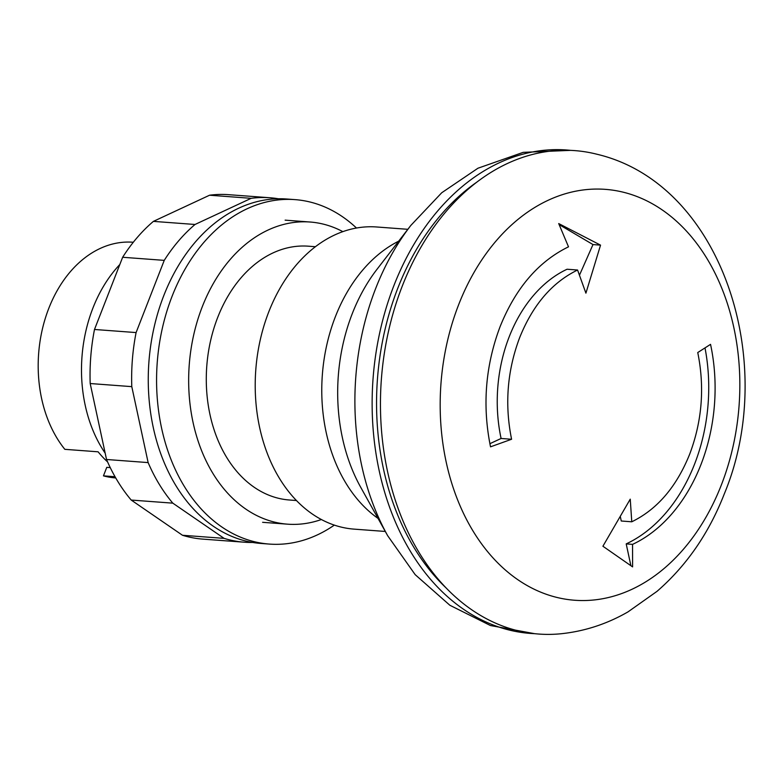 <?xml version="1.0" encoding="UTF-8"?>
<svg xmlns="http://www.w3.org/2000/svg" width="784" height="784" viewBox="0 0 784 784"><rect width="100%" height="100%" fill="white"/><g stroke="black" fill="none" stroke-linecap="round" stroke-linejoin="round"><path stroke-width="1.18" d="M697.75 352.545C704.806 387.345 702.101 421.243 689.646 454.259C676.494 486.874 657.208 509.384 631.767 521.791L630.248 499.153L602.906 546.232L632.6 566.891L632.561 544.37A157.564 114.288 94.3 0 0 700.965 464.559A157.564 114.288 94.3 0 0 710.539 344.352L697.75 352.545M458.679 304.623A206.035 149.45 -85.7 0 1 662.117 209.857A206.035 149.45 -85.7 0 1 721.339 484.992A206.035 149.45 -85.7 0 1 517.901 579.748A206.035 149.45 -85.7 0 1 458.679 304.623M568.508 246.823C538.402 261.533 515.598 288.14 500.104 326.624C485.374 365.726 482.18 405.798 490.529 446.831L511.589 439.256C504.533 404.466 507.238 370.558 519.694 337.541C532.846 304.927 552.132 282.426 577.573 270.019L585.913 293.157L600.544 245.137L558.708 223.567L568.508 246.823M402.221 286.219A242.393 175.822 -85.7 0 1 596.869 154.223C722.221 183.809 778.904 362.502 724.367 493.734C709.01 533.14 686.568 565.666 657.041 591.332L628.033 611.863C607.012 623.976 584.707 631.267 561.109 633.746A242.393 175.822 -85.7 0 1 471.899 609.903A242.393 175.822 -85.7 0 1 402.221 286.219M446.214 588.029A236.337 171.431 -85.7 0 1 476.466 182.388M534.551 633.668A242.393 175.822 -85.7 0 1 463.579 609.286A242.393 175.822 -85.7 0 1 393.901 285.601A242.393 175.822 -85.7 0 1 570.585 150.361L523.212 152.351L477.946 168.227L441.735 192.746L410.816 225.449L376.947 269.373A162.513 117.884 -85.7 0 0 352.261 313.669A162.513 117.884 -85.7 0 0 360.699 487.256L387.678 535.717A231.407 167.854 -85.7 0 1 375.663 288.522A231.407 167.854 -85.7 0 1 410.816 225.449M385.307 531.454L354.113 529.131A151.498 109.887 -85.7 0 1 312.365 514.049A151.498 109.887 -85.7 0 1 260.21 340.06A151.498 109.887 -85.7 0 1 376.643 226.978L407.837 229.31M296.46 500.525L289.365 499.996A127.253 92.306 -85.7 0 1 254.29 487.325A127.253 92.306 -85.7 0 1 210.484 341.177A127.253 92.306 -85.7 0 1 308.288 246.186L315.384 246.715M321.371 519.518A151.498 109.887 -85.7 0 1 287.561 524.173A151.498 109.887 -85.7 0 1 245.804 509.081A151.498 109.887 -85.7 0 1 193.658 335.091A151.498 109.887 -85.7 0 1 310.092 222.019A151.498 109.887 -85.7 0 1 342.833 231.633M620.379 516.891L621.271 521.007L631.767 521.791M705.012 347.959A157.564 114.288 -85.7 0 1 626.2 543.89L630.875 565.617M626.2 543.89L632.561 544.37M577.573 270.019L567.077 269.235A133.319 96.706 94.3 0 0 501.094 438.472L489.882 443.695M501.094 438.472L511.589 439.256M559.159 224.596L592.988 244.569L579.484 275.164M592.988 244.569L600.544 245.137M356.485 228.026A172.705 125.273 94.3 0 0 295.029 199.626A172.705 125.273 94.3 0 0 172.098 296.254A172.705 125.273 94.3 0 0 269.343 544.076A172.705 125.273 94.3 0 0 334.327 525.113M295.029 199.626L286.709 199.009A172.705 125.273 94.3 0 0 163.778 295.637A172.705 125.273 94.3 0 0 261.023 543.459L269.343 544.076M119.825 264.512A127.253 92.306 94.3 0 0 92.914 308.083A127.253 92.306 94.3 0 0 105.183 453.172M133.309 242.256L132.908 242.227A118.168 85.711 94.3 0 0 48.794 308.337A118.168 85.711 94.3 0 0 64.827 449.33L98.108 451.809A118.168 85.711 94.3 0 0 107.604 461.923M115.042 476.721L103.459 475.859A118.168 85.711 94.3 0 0 115.326 477.907L115.738 477.936M110.25 467.607L106.771 467.342L103.459 475.859M252.732 542.459A172.705 125.273 -85.7 0 1 244.383 542.214A172.705 125.273 -85.7 0 1 224.087 538.363L172.813 503.152A172.705 125.273 -85.7 0 1 148.137 462.589L131.79 386.639A172.705 125.273 -85.7 0 1 136.093 332.573L164.248 260.366A172.705 125.273 -85.7 0 1 195.01 224.479L251.174 198.323A172.705 125.273 -85.7 0 1 270.068 197.764A172.705 125.273 -85.7 0 1 278.359 198.764M270.068 197.764L228.477 194.667A172.705 125.273 94.3 0 0 209.573 195.216L153.409 221.372A172.705 125.273 94.3 0 0 122.647 257.27L94.492 329.476A172.705 125.273 94.3 0 0 90.189 383.533L106.536 459.493A172.705 125.273 94.3 0 0 131.212 500.055L182.486 535.266L224.087 538.363M182.486 535.266A172.705 125.273 94.3 0 0 202.791 539.118L244.383 542.214M131.212 500.055L172.813 503.152M106.536 459.493L148.137 462.589M90.189 383.533L131.79 386.639M94.492 329.476L136.093 332.573M122.647 257.27L164.248 260.366M153.409 221.372L195.01 224.479M209.573 195.216L251.174 198.323M378.035 518.4A151.498 109.887 -85.7 0 1 335.376 316.707A151.498 109.887 -85.7 0 1 398.713 241.149M310.092 222.019L285.131 220.157M262.601 522.311L287.561 524.173M387.678 535.717L415.177 574.652L449.859 605.258L490.412 625.514L534.58 633.668"/></g></svg>
